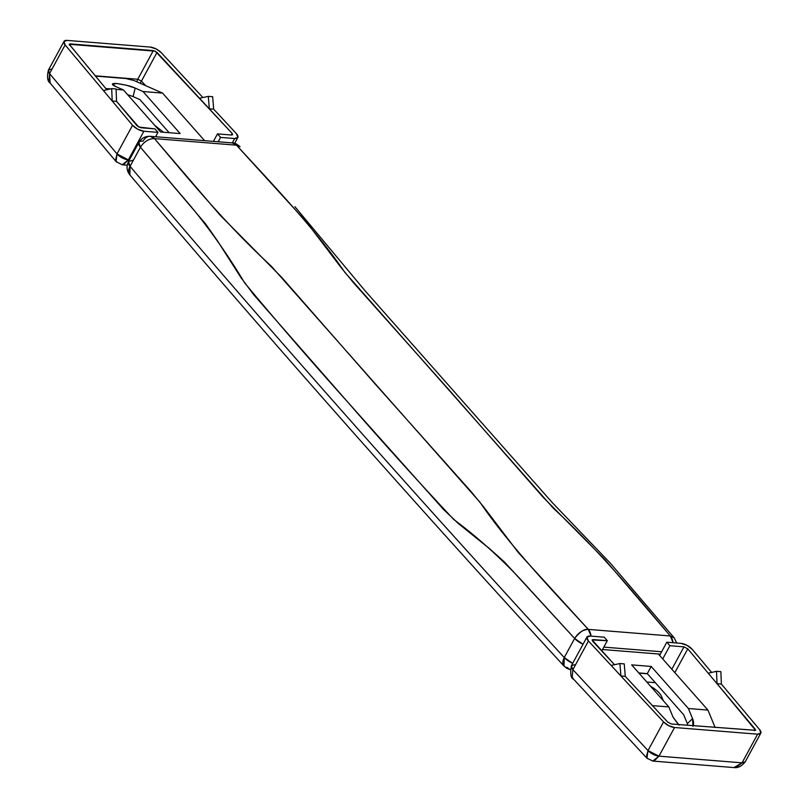 <?xml version="1.0" encoding="UTF-8"?>
<svg xmlns="http://www.w3.org/2000/svg" width="808" height="808" viewBox="0 0 808 808"><rect width="100%" height="100%" fill="white"/><g stroke="black" fill="none" stroke-linecap="round" stroke-linejoin="round"><path stroke-width="1.21" d="M139.915 99.606L169.175 132.704L139.915 99.606L133.098 96.607L139.915 99.606M133.088 96.596L135.178 88.082L126.27 85.194L116.857 83.537L112.443 84.082L115.615 86.507L123.432 89.951L116.059 89.355L123.432 89.951L160.62 132.017L180.174 133.583L142.996 91.516L135.178 88.082L142.996 91.516L162.549 93.092L142.996 91.516L180.174 133.583L160.62 132.017L123.432 89.951L115.615 86.507A13.352 2.252 13.7 0 1 112.423 84.143A13.352 2.252 13.7 0 1 116.857 83.537C125.583 84.83 131.694 86.345 135.178 88.082L133.098 96.607L127.583 94.637M125.897 78.528L95.324 76.073L125.897 78.528L134.047 80.547L125.897 78.528M110.433 88.9L105.777 88.527L110.433 88.9M134.047 80.547L162.549 93.092L204.626 140.693L162.549 93.092L134.047 80.547M116.776 162.206L115.504 160.408L116.998 153.904L49.571 73.589L48.44 70.064A8.898 3.575 28.5 0 0 49.571 73.589L65.125 44.935A8.898 3.575 -151.5 0 1 63.994 41.42A8.898 3.575 -151.5 0 1 67.175 40.4L150.238 47.076A8.898 3.575 -151.5 0 1 161.226 52.651L202.879 97.536L161.226 52.651L156.055 48.904L150.238 47.076L67.175 40.4L63.953 41.511L65.125 44.935L132.552 125.25L137.774 129.25L143.895 131.239L157.984 132.371L154.883 128.866L138.754 127.068L116.554 101.364L112.201 101.01L103.404 90.536L112.201 101.01L111.696 88.607L103.404 90.536L111.696 88.607L112.201 101.01L116.554 101.364L116.049 88.961L111.696 88.607L116.049 88.961L116.554 101.364L137.017 125.735L140.794 127.735L154.883 128.866L157.984 132.371L143.895 131.239L128.341 159.893L129.371 159.974L128.341 159.893L143.895 131.239A8.898 3.575 -151.5 0 1 132.552 125.25L65.125 44.935L49.571 73.589L116.998 153.904L132.552 125.25L116.998 153.904A8.898 3.575 28.5 0 0 128.341 159.893L116.998 153.904L116.089 161.61L122.25 164.792L128.341 159.893L123.523 164.64L121.978 164.761M106.797 89.749L69.195 44.278L155.277 51.187L232.118 133.381L232.643 134.613L231.553 135.027L217.473 133.896L220.574 137.4L234.653 138.532L237.926 137.299L236.34 133.593L213.666 109.161L209.322 108.807L199.526 98.253L208.312 96.374L199.526 98.253L209.322 108.807L213.666 109.161L236.34 133.593A8.898 3.575 -151.5 0 1 237.835 137.512A8.898 3.575 -151.5 0 1 234.653 138.532L220.574 137.4L218.19 141.784L220.574 137.4L217.473 133.896L213.393 141.4L217.473 133.896L231.553 135.027L232.613 134.684L232.118 133.381L231.239 134.997L232.118 133.381L157.004 52.439L141.44 81.093L157.004 52.439L153.338 50.581L137.784 79.234L95.092 75.8L137.784 79.234L153.338 50.581L70.266 43.905L69.508 45.319L70.266 43.905L69.215 44.238L106.797 89.749M155.601 136.754L157.984 132.371L155.601 136.754M232.28 142.915L234.653 138.532L232.28 142.915M116.261 161.802L50.076 82.982L48.924 81.113L49.571 73.589L50.116 83.012C47.389 81.234 46.834 76.912 48.44 70.064L51.611 69.054M145.703 85.678L141.44 81.093L137.784 79.234L136.724 81.729L137.784 79.234L141.44 81.093L145.703 85.678M141.44 81.093L140.117 83.224M213.666 109.161L212.656 96.718L208.312 96.374L209.322 108.807L208.312 96.374L212.656 96.718L213.666 109.161M154.843 125.472L163.58 132.249M661.611 651.763L603.818 647.117L661.611 651.763M659.449 654.076L659.065 654.783L659.449 654.076L602.526 649.511L659.449 654.076M241.249 150.379L236.481 145.188C275.72 187.739 316.231 230.411 344.723 272.215L553.359 508.252C600.071 551.521 634.573 593.708 670.317 635.977L673.084 642.714A11.867 8.05 -85.4 0 0 670.317 635.977L588.315 629.392C549.076 586.84 508.555 544.168 480.073 502.364L271.427 266.327C224.725 223.069 190.213 180.871 154.48 138.602C148.793 138.663 144.107 141.541 140.42 147.238L191.334 206.939C210.312 229.916 228.108 255.288 244.743 283.042C278.316 323.382 312.635 363.034 347.692 402.031C382.305 441.855 417.645 481.002 453.732 519.473C476.912 536.744 498.91 556.399 519.736 578.447L574.629 638.461L583.063 644.218A11.867 4.767 -151.5 0 1 574.629 638.461L564.257 657.56L574.629 638.461L504.222 561.762L489.194 548.359L458.237 523.443L443.602 509.535L347.692 402.031L253.611 294.597L241.097 277.811L217.786 241.319L205.676 224.018L140.42 147.238L130.048 166.337A13648.564 5486.007 28.5 0 0 564.257 657.56A11.867 4.767 28.5 0 0 572.7 663.317L564.257 657.56L564.014 666.075C413.12 501.869 268.408 338.158 129.876 174.932L130.048 166.337L140.42 147.238A11.867 4.767 -151.5 0 1 138.855 142.501A11.867 4.767 -151.5 0 1 143.097 141.137A11.867 8.05 94.6 0 1 150.167 136.32A11.867 8.05 94.6 0 1 154.48 138.602L220.029 215.1L281.477 277.114L375.457 384.325L471.145 491.668L483.649 506.929L518.302 552.541L588.315 629.392L670.317 635.977L604.768 559.479L543.309 497.465L449.339 390.254L353.651 282.911L341.148 267.65L306.484 222.048L236.481 145.188L154.48 138.602L236.481 145.188A11.867 8.05 -85.4 0 0 232.159 142.905M570.206 669.499A11.867 8.05 94.6 0 1 567.57 667.59A11.867 7.05 -42.6 0 1 563.964 666.014A11.867 7.05 -42.6 0 1 564.257 657.56A13648.564 5486.007 -151.5 0 1 130.048 166.337L128.492 161.59A11.867 4.767 28.5 0 0 130.048 166.337A11.867 7.545 139.7 0 0 129.815 174.871M138.865 142.491L140.42 147.238C144.107 141.541 148.793 138.663 154.48 138.602L150.248 136.32C145.288 136.118 141.491 138.168 138.865 142.491L128.492 161.59L132.724 160.247M588.315 629.392A11.867 8.05 94.6 0 1 591.082 636.128L588.315 629.392C584.588 628.624 580.023 631.644 574.629 638.461C578.296 632.725 582.861 629.705 588.315 629.392M670.317 635.977L674.175 637.845L670.317 635.977M232.239 142.905L240.037 146.713C236.815 143.905 234.209 142.642 232.239 142.905L150.248 136.32M650.652 686.376L662.015 699.233A16.655 6.696 -151.5 0 0 661.328 695.93A16.655 6.696 -151.5 0 0 650.652 686.376M655.339 682.689L646.784 682.003L655.339 682.689M757.611 734.179L760.833 733.078L759.661 729.654L721.372 684.053L717.029 683.699L755.591 730.311L671.448 724.008L667.782 722.14L625.261 676.326L620.908 675.983L663.56 721.928L668.721 725.675L674.539 727.513L757.611 734.179L674.539 727.513L658.985 756.157L742.057 762.833L757.611 734.179L742.057 762.833A8.898 3.575 28.5 0 0 745.229 761.823L742.057 762.833L733.937 767.57C737.946 768.135 741.714 766.226 745.229 761.823L760.783 733.169A8.898 3.575 -151.5 0 1 757.611 734.179M760.793 733.169A8.898 3.575 -151.5 0 0 759.661 729.654L721.372 684.053L720.867 671.65L716.514 671.297L717.029 683.699L716.514 671.297L708.232 673.226L716.514 671.297L720.867 671.65L721.372 684.053L717.029 683.699L687.77 648.844L674.842 672.64L687.77 648.844L683.982 646.855L671.832 669.236L683.982 646.855L669.903 645.713L662.722 658.934L669.903 645.713L666.802 642.209L659.631 655.419L666.802 642.209L680.881 643.34A8.898 3.575 -151.5 0 1 692.224 649.329L711.626 672.438L692.224 649.329L687.012 645.329L680.881 643.34L666.802 642.209L669.903 645.713L683.982 646.855L687.77 648.844L755.197 729.17L754.379 730.664L755.197 729.17L755.571 730.341L671.448 724.008L667.782 722.14L625.261 676.326L624.251 663.883L625.261 676.326L620.908 675.983L588.436 640.986L611.111 665.418L619.898 663.54L624.251 663.883L619.898 663.54L611.111 665.418L620.908 675.983L619.898 663.54L620.908 675.983L611.111 665.418L663.56 721.928L648.006 750.582L663.56 721.928A8.898 3.575 -151.5 0 0 674.539 727.513L658.985 756.157L654.116 760.914L652.551 761.025M614.474 664.701L592.133 639.966L607.313 640.693L604.212 637.189L590.123 636.058L586.85 637.29L588.436 640.986L572.882 669.64L648.006 750.582A8.898 3.575 28.5 0 0 658.985 756.157L648.006 750.582L572.882 669.64L588.436 640.986A8.898 3.575 -151.5 0 1 586.951 637.078A8.898 3.575 -151.5 0 1 590.123 636.058L604.212 637.189L607.313 640.693L601.728 650.975L607.313 640.693L593.224 639.562L592.466 640.966L593.224 639.562L592.173 639.896L592.668 641.209L614.474 664.701M573.529 679.104C570.791 678.245 570.074 673.781 571.397 665.721A8.898 3.575 28.5 0 0 572.882 669.64L571.397 665.721L574.569 664.701M572.195 677.074L572.882 669.64L572.185 677.053L573.488 679.063L647.097 758.369M652.783 761.055L733.967 767.58L735.967 767.489L742.057 762.833L658.985 756.157L652.834 761.055L646.945 758.197L648.006 750.582L646.35 756.965L647.46 758.621M638.946 673.135L647.501 673.822L638.946 673.135M692.931 726.251L692.567 718.645L688.386 708.515L651.197 666.449L647.309 673.609L638.754 672.923L647.309 673.609L683.679 714.757L687.335 723.604M678.437 724.564L673.003 717.08L668.832 706.939L652.45 705.626L668.832 706.939L631.644 664.873L651.197 666.449L647.309 673.609L683.679 714.757L687.325 723.594L692.567 718.645L688.386 708.515L707.939 710.08L715.13 727.513L707.939 710.08L688.386 708.515L651.197 666.449L631.644 664.873L668.832 706.939L673.003 717.08L679.104 725.14M658.358 653.995L707.939 710.08L658.358 653.995M687.921 725.332L687.325 723.594L692.567 718.645A13.352 7.848 46.7 0 1 693.153 725.746M234.663 143.359L237.835 137.522M48.44 70.064L63.994 41.41M122.22 164.792L127.23 165.196M570.185 669.63L566.923 668.378L564.014 666.075M129.876 174.932C126.684 170.841 126.23 166.398 128.492 161.59M676.72 643.006L674.175 637.845L610.293 563.146L552.258 502.586L365.024 290.718L294.92 206.717M571.397 665.711L586.951 637.068M661.651 696.627L663.297 700.677"/></g></svg>
